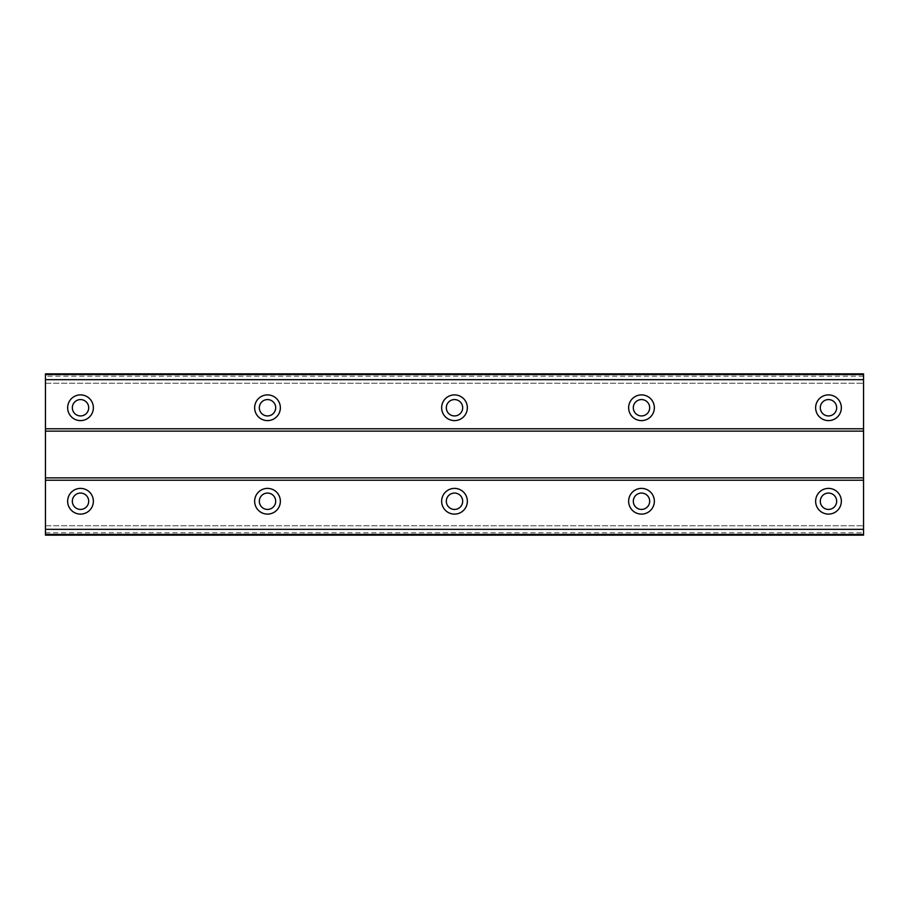 <?xml version="1.0" encoding="UTF-8"?>
<svg xmlns="http://www.w3.org/2000/svg" width="909" height="909" viewBox="0 0 909 909"><rect width="100%" height="100%" fill="white"/><g stroke="black" fill="none" stroke-linecap="round" stroke-linejoin="round"><path stroke-width="0.68" stroke-dasharray="4.54 3.41" d="M80.515 415.936A8.181 8.181 0 0 1 72.334 407.755A8.181 8.181 0 0 1 80.515 399.574A8.181 8.181 0 0 1 88.696 407.755A8.181 8.181 0 0 1 80.515 415.936M828.485 415.936A8.181 8.181 0 0 1 820.304 407.755A8.181 8.181 0 0 1 828.485 399.574A8.181 8.181 0 0 1 836.666 407.755A8.181 8.181 0 0 1 828.485 415.936M641.493 415.936A8.181 8.181 0 0 1 633.312 407.755A8.181 8.181 0 0 1 641.493 399.574A8.181 8.181 0 0 1 649.674 407.755A8.181 8.181 0 0 1 641.493 415.936M454.5 415.936A8.181 8.181 0 0 1 446.319 407.755A8.181 8.181 0 0 1 454.5 399.574A8.181 8.181 0 0 1 462.681 407.755A8.181 8.181 0 0 1 454.5 415.936M267.507 415.936A8.181 8.181 0 0 1 259.326 407.755A8.181 8.181 0 0 1 267.507 399.574A8.181 8.181 0 0 1 275.688 407.755A8.181 8.181 0 0 1 267.507 415.936M80.515 488.394A12.851 12.851 0 0 0 67.652 501.245A12.851 12.851 0 0 0 80.515 514.108A12.851 12.851 0 0 0 93.366 501.245A12.851 12.851 0 0 0 80.515 488.394M828.485 488.394A12.851 12.851 0 0 0 815.634 501.245A12.851 12.851 0 0 0 828.485 514.108A12.851 12.851 0 0 0 841.348 501.245A12.851 12.851 0 0 0 828.485 488.394M641.493 488.394A12.851 12.851 0 0 0 628.642 501.245A12.851 12.851 0 0 0 641.493 514.108A12.851 12.851 0 0 0 654.355 501.245A12.851 12.851 0 0 0 641.493 488.394M454.5 488.394A12.851 12.851 0 0 0 441.649 501.245A12.851 12.851 0 0 0 454.5 514.108A12.851 12.851 0 0 0 467.351 501.245A12.851 12.851 0 0 0 454.5 488.394M267.507 488.394A12.851 12.851 0 0 0 254.645 501.245A12.851 12.851 0 0 0 267.507 514.108A12.851 12.851 0 0 0 280.358 501.245A12.851 12.851 0 0 0 267.507 488.394M80.515 394.892A12.851 12.851 0 0 0 67.652 407.755A12.851 12.851 0 0 0 80.515 420.606A12.851 12.851 0 0 0 93.366 407.755A12.851 12.851 0 0 0 80.515 394.892M828.485 394.892A12.851 12.851 0 0 0 815.634 407.755A12.851 12.851 0 0 0 828.485 420.606A12.851 12.851 0 0 0 841.348 407.755A12.851 12.851 0 0 0 828.485 394.892M641.493 394.892A12.851 12.851 0 0 0 628.642 407.755A12.851 12.851 0 0 0 641.493 420.606A12.851 12.851 0 0 0 654.355 407.755A12.851 12.851 0 0 0 641.493 394.892M454.5 394.892A12.851 12.851 0 0 0 441.649 407.755A12.851 12.851 0 0 0 454.5 420.606A12.851 12.851 0 0 0 467.351 407.755A12.851 12.851 0 0 0 454.5 394.892M267.507 394.892A12.851 12.851 0 0 0 254.645 407.755A12.851 12.851 0 0 0 267.507 420.606A12.851 12.851 0 0 0 280.358 407.755A12.851 12.851 0 0 0 267.507 394.892M80.515 509.426A8.181 8.181 0 0 1 72.334 501.245A8.181 8.181 0 0 1 80.515 493.064A8.181 8.181 0 0 1 88.696 501.245A8.181 8.181 0 0 1 80.515 509.426M828.485 509.426A8.181 8.181 0 0 1 820.304 501.245A8.181 8.181 0 0 1 828.485 493.064A8.181 8.181 0 0 1 836.666 501.245A8.181 8.181 0 0 1 828.485 509.426M641.493 509.426A8.181 8.181 0 0 1 633.312 501.245A8.181 8.181 0 0 1 641.493 493.064A8.181 8.181 0 0 1 649.674 501.245A8.181 8.181 0 0 1 641.493 509.426M454.5 509.426A8.181 8.181 0 0 1 446.319 501.245A8.181 8.181 0 0 1 454.5 493.064A8.181 8.181 0 0 1 462.681 501.245A8.181 8.181 0 0 1 454.5 509.426M267.507 509.426A8.181 8.181 0 0 1 259.326 501.245A8.181 8.181 0 0 1 267.507 493.064A8.181 8.181 0 0 1 275.688 501.245A8.181 8.181 0 0 1 267.507 509.426M863.55 376.201L45.45 376.201L45.45 428.787L863.55 428.787L863.55 373.86L45.45 373.86L45.45 379.655L863.55 379.655L863.55 373.86L863.55 379.655M45.45 376.201L45.45 379.655M45.45 532.799L863.55 532.799L863.55 535.14L45.45 535.14L863.55 535.14L863.55 525.788L863.55 535.14L45.45 535.14L45.45 428.787M863.55 532.799L863.55 428.787M45.45 431.127L863.55 431.127M45.45 373.86L863.55 373.86L45.45 373.86M863.55 374.599L45.45 374.599M45.45 383.212L863.55 383.212L45.45 383.212M45.45 477.873L863.55 477.873M863.55 480.213L45.45 480.213M45.45 525.788L863.55 525.788L45.45 525.788M45.45 529.345L863.55 529.345M45.45 534.401L863.55 534.401"/><path stroke-width="1.36" d="M80.515 415.936A8.181 8.181 0 0 1 72.334 407.755A8.181 8.181 0 0 1 80.515 399.574A8.181 8.181 0 0 1 88.696 407.755A8.181 8.181 0 0 1 80.515 415.936M828.485 415.936A8.181 8.181 0 0 1 820.304 407.755A8.181 8.181 0 0 1 828.485 399.574A8.181 8.181 0 0 1 836.666 407.755A8.181 8.181 0 0 1 828.485 415.936M641.493 415.936A8.181 8.181 0 0 1 633.312 407.755A8.181 8.181 0 0 1 641.493 399.574A8.181 8.181 0 0 1 649.674 407.755A8.181 8.181 0 0 1 641.493 415.936M454.5 415.936A8.181 8.181 0 0 1 446.319 407.755A8.181 8.181 0 0 1 454.5 399.574A8.181 8.181 0 0 1 462.681 407.755A8.181 8.181 0 0 1 454.5 415.936M267.507 415.936A8.181 8.181 0 0 1 259.326 407.755A8.181 8.181 0 0 1 267.507 399.574A8.181 8.181 0 0 1 275.688 407.755A8.181 8.181 0 0 1 267.507 415.936M80.515 488.394A12.851 12.851 0 0 0 67.652 501.245A12.851 12.851 0 0 0 80.515 514.108A12.851 12.851 0 0 0 93.366 501.245A12.851 12.851 0 0 0 80.515 488.394M828.485 488.394A12.851 12.851 0 0 0 815.634 501.245A12.851 12.851 0 0 0 828.485 514.108A12.851 12.851 0 0 0 841.348 501.245A12.851 12.851 0 0 0 828.485 488.394M641.493 488.394A12.851 12.851 0 0 0 628.642 501.245A12.851 12.851 0 0 0 641.493 514.108A12.851 12.851 0 0 0 654.355 501.245A12.851 12.851 0 0 0 641.493 488.394M454.5 488.394A12.851 12.851 0 0 0 441.649 501.245A12.851 12.851 0 0 0 454.5 514.108A12.851 12.851 0 0 0 467.351 501.245A12.851 12.851 0 0 0 454.5 488.394M267.507 488.394A12.851 12.851 0 0 0 254.645 501.245A12.851 12.851 0 0 0 267.507 514.108A12.851 12.851 0 0 0 280.358 501.245A12.851 12.851 0 0 0 267.507 488.394M80.515 394.892A12.851 12.851 0 0 0 67.652 407.755A12.851 12.851 0 0 0 80.515 420.606A12.851 12.851 0 0 0 93.366 407.755A12.851 12.851 0 0 0 80.515 394.892M828.485 394.892A12.851 12.851 0 0 0 815.634 407.755A12.851 12.851 0 0 0 828.485 420.606A12.851 12.851 0 0 0 841.348 407.755A12.851 12.851 0 0 0 828.485 394.892M641.493 394.892A12.851 12.851 0 0 0 628.642 407.755A12.851 12.851 0 0 0 641.493 420.606A12.851 12.851 0 0 0 654.355 407.755A12.851 12.851 0 0 0 641.493 394.892M454.5 394.892A12.851 12.851 0 0 0 441.649 407.755A12.851 12.851 0 0 0 454.5 420.606A12.851 12.851 0 0 0 467.351 407.755A12.851 12.851 0 0 0 454.5 394.892M267.507 394.892A12.851 12.851 0 0 0 254.645 407.755A12.851 12.851 0 0 0 267.507 420.606A12.851 12.851 0 0 0 280.358 407.755A12.851 12.851 0 0 0 267.507 394.892M80.515 509.426A8.181 8.181 0 0 1 72.334 501.245A8.181 8.181 0 0 1 80.515 493.064A8.181 8.181 0 0 1 88.696 501.245A8.181 8.181 0 0 1 80.515 509.426M828.485 509.426A8.181 8.181 0 0 1 820.304 501.245A8.181 8.181 0 0 1 828.485 493.064A8.181 8.181 0 0 1 836.666 501.245A8.181 8.181 0 0 1 828.485 509.426M641.493 509.426A8.181 8.181 0 0 1 633.312 501.245A8.181 8.181 0 0 1 641.493 493.064A8.181 8.181 0 0 1 649.674 501.245A8.181 8.181 0 0 1 641.493 509.426M454.5 509.426A8.181 8.181 0 0 1 446.319 501.245A8.181 8.181 0 0 1 454.5 493.064A8.181 8.181 0 0 1 462.681 501.245A8.181 8.181 0 0 1 454.5 509.426M267.507 509.426A8.181 8.181 0 0 1 259.326 501.245A8.181 8.181 0 0 1 267.507 493.064A8.181 8.181 0 0 1 275.688 501.245A8.181 8.181 0 0 1 267.507 509.426M45.45 535.14L45.45 529.333L863.55 529.333L863.55 535.14L45.45 535.14M45.45 374.588L863.55 374.588L863.55 373.86L45.45 373.86L45.45 529.333M863.55 374.588L863.55 529.333M863.55 534.412L45.45 534.412M45.45 480.213L863.55 480.213M863.55 477.873L45.45 477.873M45.45 431.127L863.55 431.127M863.55 428.787L45.45 428.787M45.45 379.667L863.55 379.667"/></g></svg>
